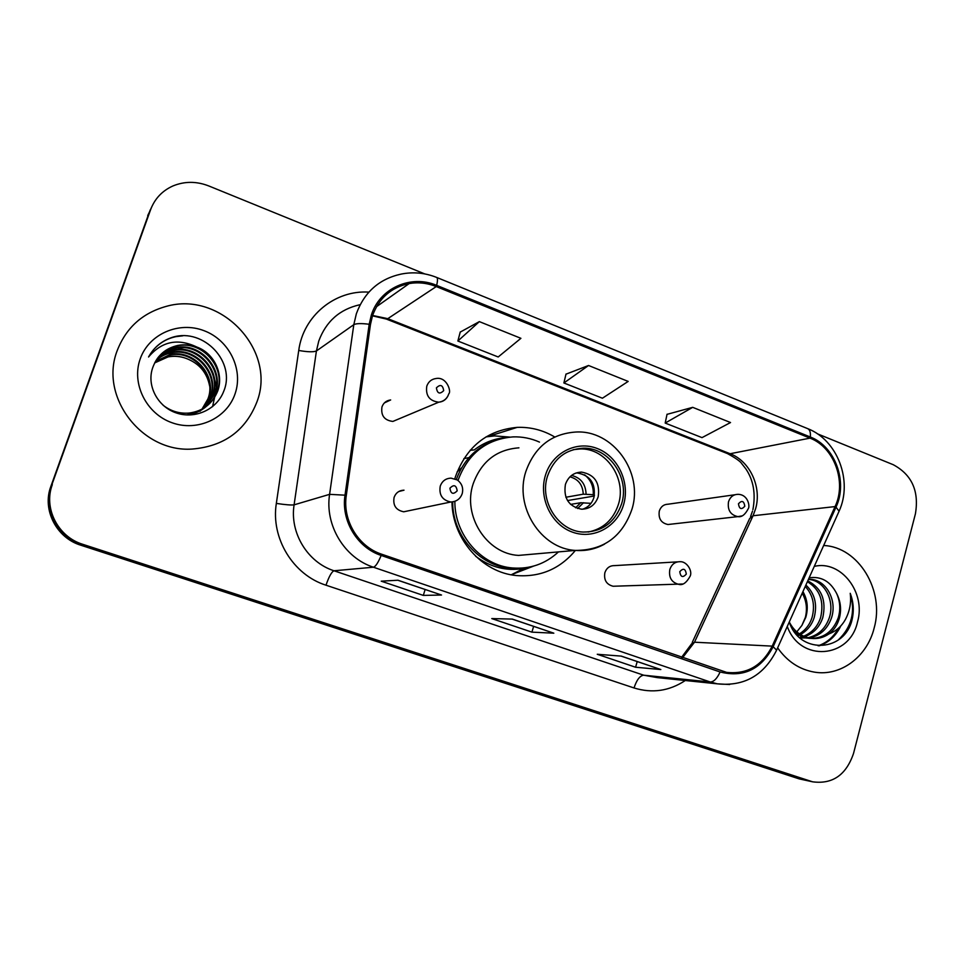 <?xml version="1.0" encoding="UTF-8"?>
<svg xmlns="http://www.w3.org/2000/svg" width="965" height="965" viewBox="0 0 965 965"><rect width="100%" height="100%" fill="white"/><g stroke="black" fill="none" stroke-linecap="round" stroke-linejoin="round"><path stroke-width="1.45" d="M554.742 437C543.03 430.088 530.497 426.892 517.156 427.374C487.096 430.161 466.529 446.602 455.444 476.71L454.829 478.773M451.97 501.993C452.356 539.158 482.223 572.715 516.589 575.562C540.364 577.275 559.99 568.892 575.43 550.424M677.563 561.859L614.536 565.623C609.808 565.55 606.587 567.915 604.862 572.703C603.716 580.013 606.466 584.525 613.113 586.25L615.405 586.177M398.81 491.511L404.009 490.184C399.16 490.365 395.855 492.777 394.082 497.433C392.791 505.431 396.012 510.22 403.732 511.788L408.593 510.774M734.968 494.743L668.082 504.2C663.763 504.345 660.832 506.625 659.3 511.052C658.251 518.567 661.134 523.066 667.973 524.514L670.578 524.224M384.372 402.912L390.656 399.956C386.386 400.499 383.479 402.827 381.959 406.941C380.753 415.565 384.396 420.39 392.864 421.428L438.749 402.188C429.473 401.006 425.493 395.65 426.783 386.145C428.448 381.609 431.62 379.052 436.276 378.473C446.831 376.627 451.524 391.694 448.834 393.708C447.205 398.593 443.84 401.416 438.749 402.188C442.923 401.814 445.987 399.727 447.941 395.952M150.275 209.815L50.843 486.457C41.953 509.665 56.416 537.879 80.795 545.213L799.165 778.876L812.614 781.819C832.566 784.449 846.208 774.967 853.543 753.388L915.411 513.838C919.247 491.064 911.853 474.696 893.252 464.708L817.403 433.816M424.781 273.927L208.73 185.931C196.486 181.167 184.544 181.179 172.904 185.968C162.168 190.817 154.738 198.73 150.6 209.695L51.579 485.552C42.617 508.941 57.188 537.36 81.76 544.755L804.677 780.01L81.76 544.755C57.188 537.36 42.617 508.941 51.579 485.552L149.153 212.638L50.843 486.457M151.734 206.86L149.153 212.638L151.734 206.86M117.26 350.488C98.9 396.675 142.096 452.657 192.095 449.063C224.109 446.385 245.737 430.607 256.992 401.73C276.81 350.379 220.901 290.453 166.077 306.424C142.422 313.046 126.15 327.726 117.26 350.488C98.9 396.675 142.096 452.657 192.095 449.063C224.109 446.385 245.737 430.607 256.992 401.73C276.81 350.379 220.901 290.453 166.077 306.424C142.422 313.046 126.15 327.726 117.26 350.488M777.645 647.865C787.271 661.483 799.527 669.565 814.436 672.135C840.72 676.634 867.149 656.719 874.145 628.07C884.917 590.556 858.573 546.938 823.664 545.502C858.573 546.938 884.917 590.556 874.145 628.07C867.149 656.719 840.72 676.634 814.436 672.135C799.527 669.565 787.271 661.483 777.645 647.865M372.502 315.736C379.004 298.028 391.235 287.293 409.196 283.553C418.376 282.021 427.399 283.022 436.276 286.569L810.009 438.134C834.206 447.205 846.872 481.993 835.063 506.589L772.205 646.128C762.145 665.802 746.946 674.547 726.609 672.376L381.561 554.175C358.28 546.612 342.382 520.292 346.302 495.395L370.464 324.517L372.502 315.736M371.284 315.253L369.197 324.264L345.012 495.178C340.983 520.702 357.291 547.686 381.163 555.442L720.107 671.978C743.4 677.828 761.083 669.396 773.158 646.695L835.992 507.168C848.078 481.969 835.111 446.325 810.323 437.012L436.65 285.375C410.945 274.253 379.534 288.209 371.284 315.253M692.701 407.339L665.187 423.056L702.013 437.628L730.529 422.537L692.701 407.339L667.02 414.359M479.352 321.622L457.856 341.019L498.193 356.978L520.907 338.317L479.352 321.622L460.233 332.093M588.541 365.494L563.886 382.972L602.413 398.219L628.179 381.416L588.541 365.494L565.985 374.167M52.327 484.635C43.292 508.193 57.984 536.842 82.725 544.296L812.614 781.819M441.524 595.031L423.309 595.405L381.235 581.171L397.978 580.23L441.524 595.031L397.797 580.242M660.832 669.541L635.585 667.237L597.263 654.27L621.303 656.116L660.832 669.541L621.05 656.091M553.826 633.185L531.908 632.147L491.776 618.577L512.355 619.096L553.826 633.185L512.138 619.096M531.908 632.147L533.621 626.394M635.585 667.237L637.202 661.58M423.309 595.405L425.131 589.531M563.886 382.972L566.021 374.01M457.856 341.019L460.269 331.936M665.187 423.056L667.056 414.202M155.462 361.441L170.105 354.505C194.013 349.077 217.535 375.807 208.464 398.509L202.252 409.076M202.011 409.341L201.263 410.137M155.293 361.754L169.623 355.06C193.483 349.644 216.956 376.314 207.909 398.967L201.938 409.244M201.697 409.51L200.961 410.318M200.708 410.571L199.96 411.319M156.197 360.198C160.829 355.989 166.113 353.347 172.047 352.249C196.148 346.785 219.875 373.769 210.72 396.663L203.494 408.364M203.241 408.629L202.457 409.389M156.004 360.5C160.588 356.447 165.763 353.878 171.553 352.816C195.606 347.364 219.284 374.275 210.153 397.134L203.181 408.545M202.927 408.81L202.155 409.582M157.006 358.968C161.855 354.155 167.524 351.151 174.014 349.945C198.32 344.457 222.252 371.682 213.024 394.794L204.713 407.604M204.435 407.845L203.627 408.581M156.8 359.269C161.589 354.613 167.162 351.706 173.519 350.524C197.777 345.036 221.648 372.213 212.445 395.264L204.411 407.797M157.862 357.774C162.892 352.322 168.947 348.932 176.028 347.605C200.539 342.08 224.676 369.571 215.364 392.888L205.895 406.784M157.645 358.075C162.627 352.78 168.585 349.487 175.521 348.196C199.984 342.671 224.061 370.102 214.773 393.358L205.605 406.989C200.032 411.572 193.82 414.166 187.017 414.805M205.328 407.23L204.496 407.93M196.884 347.062C190.648 344.782 184.315 344.24 177.886 345.434C165.823 348.16 157.572 355.204 153.145 366.567C145.86 384.528 157.259 406.663 176.342 412.96C195.352 419.486 216.872 409.281 223.639 391.476C236.341 362.14 203.736 327.823 172.976 337.135C162.108 340.548 153.978 347.159 148.562 356.99C161.746 341.296 177.85 337.991 196.884 347.062C214.29 353.335 223.88 374.203 217.752 390.934C212.553 403.756 203.024 411.126 189.152 413.056C179.574 413.852 170.877 411.235 163.073 405.228M158.562 356.893C163.688 350.922 170.021 347.231 177.548 345.82C202.228 340.271 226.522 367.955 217.149 391.428C211.962 404.214 202.457 411.572 188.609 413.503L189.152 413.056M140.214 358.908C131.228 383.696 146.378 413.864 172.096 422.767C197.68 432.031 227.016 418.183 235.11 393.708C243.578 369.354 229.175 340.018 203.977 330.669C178.911 320.959 148.815 333.974 140.214 358.908M154.786 362.707L168.2 356.724C174.098 355.603 180.105 356.169 186.233 358.437C180.274 356.266 174.207 355.759 168.043 356.917L154.677 362.912M186.233 358.437C199.248 363.419 207.041 372.623 209.634 386.06M210.032 391.79L208.609 400.945M152.94 350.404C159.225 343.07 166.969 338.462 176.197 336.604L182.723 335.832M170.624 347.907L175.895 347.762M177.705 347.87L190.853 351.139M213.072 373.105L216.389 386.41M216.498 388.835L212.553 406.675M547.505 476.143C539.133 501.197 558.397 531.196 583.113 532.053C602.088 532.053 614.922 522.644 621.593 503.839C630.036 477.916 609.048 447.229 583.186 448.206C565.731 449.244 553.838 458.556 547.505 476.143M588.204 532.041C603.258 528.965 613.33 519.725 618.444 504.309C626.852 478.519 605.948 447.977 580.206 448.954L573.186 449.678M461.68 467.699L457.084 471.994M497.192 439.726C477.554 445.818 463.948 459.05 456.349 479.412M539.495 442.103C531.015 438.327 522.21 436.59 513.054 436.892C486.264 439.196 467.904 453.719 458.001 480.449M518.929 447.832C496.613 449.521 481.354 461.499 473.188 483.755C462.259 515.66 486.686 553.874 518.531 555.406L534.61 553.994M454.865 501.426C454.467 534.948 481.414 565.671 512.524 567.963C530.135 569.278 545.454 563.922 558.47 551.896M452.706 501.933C452.332 535.285 479.171 565.84 510.147 568.132L520.618 568.18M565.394 484.502C563.367 498.254 568.735 506.492 581.497 509.206C589.712 509.074 595.272 504.924 598.191 496.746C600.158 482.753 594.609 474.539 581.533 472.102C573.62 472.44 568.24 476.577 565.394 484.502M582.558 509.218C588.204 507.373 591.991 503.453 593.933 497.47C595.9 483.562 590.375 475.395 577.384 472.983L575.948 473.031M533.416 566.166L511.185 574.778M463.863 458.628L468.954 457.603M470.184 450.245L474.237 449.931C483.779 442.597 494.43 438.472 506.203 437.555M486.034 436.892L494.587 435.903L509.87 437.097M594.307 496.01L567.504 500.57M584.621 474.816C590.797 479.87 593.68 486.493 593.27 494.695L594.464 495.154M565.876 497.252L583.234 494.189L593.27 494.695M590.037 504.49L590.942 503.404M590.713 503.32L580.701 502.741L570.568 504.393M805.884 585.055C814.75 593.403 817.524 604.211 814.195 617.491C811.794 624.994 807.223 630.688 800.48 634.56M799.382 635.127L797.669 635.875M805.256 586.455C812.976 594.85 815.256 605.188 812.072 617.467C809.852 624.476 805.642 629.952 799.442 633.896M798.357 634.512L797.018 635.175M807.753 580.882C821.529 587.938 826.535 600.182 822.783 617.624C819.587 627.081 813.543 633.438 804.677 636.695M803.58 637.021L800.335 637.684M807.391 581.714C819.888 589.277 824.291 601.243 820.624 617.588C817.632 626.562 811.963 632.775 803.616 636.249M802.53 636.623L799.285 637.443L807.862 638.142M808.465 579.302L810.914 579.374C826.474 580.315 837.294 600.519 831.541 617.757C827.415 629.228 819.876 635.971 808.96 638.01M808.417 579.41L808.742 579.434C824.279 580.375 835.075 600.519 829.333 617.721C825.437 628.698 818.284 635.368 807.874 637.756M806.788 637.937L799.792 637.889M789.274 622.003C799.008 653.329 841.564 652.605 851.239 622.787L851.842 620.676C854.17 611.376 853.639 602.256 850.225 593.306C851.395 602.341 849.827 610.99 845.533 619.24C841.733 626.213 836.197 631.11 828.935 633.933C834.098 630 837.608 624.645 839.466 617.865C841.564 609.325 840.611 601.195 836.631 593.487C840.177 601.376 840.708 609.494 838.235 617.853C832.723 632.159 822.988 638.975 809.008 638.311C803.133 637.491 798.007 635.006 793.64 630.857M828.935 633.933C823.495 637.636 817.584 639.12 811.203 638.396C801.288 636.719 793.99 631.243 789.286 621.967M802.94 591.593C807.488 599.615 808.429 608.203 805.775 617.371L801.915 625.404L796.813 631.858M801.915 625.404L805.365 617.371C807.476 608.819 806.426 600.761 802.229 593.173M787.283 626.442C800.057 662.533 849.707 658.613 857.499 621.967C866.244 592.643 840.949 559.772 814.279 566.395M836.631 593.487C830.346 581.304 821.179 576.081 809.14 577.818M850.225 593.306C855.581 611.581 851.673 627.057 838.489 639.747M838.609 628.082C833.688 636.924 826.86 642.823 818.127 645.79M840.817 625.899C836.004 635.875 828.802 642.521 819.201 645.838M80.795 545.213L82.725 544.296M147.717 215.533L150.6 209.695M799.165 778.876L810.262 781.168M835.063 506.589L753.05 515.756L755.571 508.869C761.988 487.216 749.998 461.113 730.107 453.731L387.785 318.667L372.599 315.471M682.557 657.744L694.51 642.207L753.05 515.756L749.684 518.458L692.231 642.473M436.276 286.569L387.785 318.667L386.302 319.053L372.466 315.844M720.107 671.978C717.079 678.588 713.786 681.917 710.252 681.99L373.419 567.215C344.505 557.927 324.686 525.25 329.596 494.345L353.805 324.674L356.35 313.77C364.312 292.166 379.197 278.945 401.006 274.12C413.117 271.684 424.998 272.781 436.65 277.425C437.76 277.98 437.76 280.622 436.65 285.375M359.692 304.783C339.704 309.319 326.061 321.405 318.764 341.055L316.423 350.958L294.096 504.84C289.572 532.825 307.594 562.366 333.999 570.773L643.703 675.198L657.298 677.623M369.197 324.264C361.32 323.263 356.181 323.408 353.805 324.674L316.423 350.958C313.553 352.189 307.654 352.032 298.74 350.464C303.263 315.772 335.157 289.826 368.871 292.13M685.271 680.518C669.288 691.061 652.207 693.546 634.029 687.961L325.989 585.2C328.956 576.624 331.622 571.823 333.999 570.773L373.419 567.215C375.602 566.588 378.183 562.655 381.163 555.442M729.637 684.511L717.321 683.835L710.252 681.99L643.703 675.198C639.904 675.645 636.671 679.903 634.029 687.961M773.158 646.695L776.608 650.169L776.186 651.122M325.989 585.2C293.167 574.899 270.67 538.181 276.34 503.404C285.399 504.779 291.309 505.25 294.096 504.84L329.596 494.345L345.012 495.178M835.992 507.168L839.08 511.209L838.464 512.56M810.323 437.012C810.745 432.404 809.84 429.606 807.596 428.605L436.65 277.425M276.34 503.404L298.74 350.464M379.51 304.566L377.93 304.325M772.205 646.128L694.51 642.207L691.615 643.812L681.531 657.394M810.009 438.134L730.107 453.731L727.429 453.574L386.302 319.053M623.607 504.586C630.217 482.464 617.986 456.324 597.19 448.484C576.515 440.317 552.077 452.742 545.418 475.359C538.434 497.868 551.232 524.658 572.39 532.113C593.451 539.918 617.311 526.842 623.607 504.586M525.877 471.427C534.731 446.94 551.28 433.828 575.526 432.055C612.956 429.485 643.679 472.38 631.966 509.206C622.401 536.673 603.535 550.4 575.369 550.412C540.774 548.699 514.056 506.541 525.877 471.427M604.572 544.103C595.489 549.121 585.755 551.22 575.369 550.412L518.531 555.406M475.649 556.25C490.28 567.251 506.239 571.34 523.549 568.518L511.317 574.754M571.557 475.431C580.833 477.735 585.671 483.984 586.081 494.152M569.965 476.819C578.373 479.135 582.8 484.925 583.234 494.189M583.535 502.717L577.589 508.531M580.701 502.741L575.61 507.795M436.409 387.858C437.326 393.587 439.751 394.516 443.683 390.656C442.778 384.939 440.354 384.01 436.409 387.858M741.808 515.937L737.911 516.625C730.517 515.02 727.381 510.075 728.503 501.824C730.143 496.975 733.291 494.478 737.948 494.321C748.37 494.514 749.841 506.504 748.442 508.374C745.221 514.635 741.711 517.385 737.911 516.625L667.973 524.514M738.454 503.79C739.311 509.146 741.434 509.966 744.811 506.239C743.955 500.883 741.844 500.075 738.454 503.79M440.245 486.131C442.175 480.992 445.782 478.326 451.077 478.145L457.301 479.967C461.873 483.429 463.514 487.916 462.259 493.441C460.414 498.821 456.602 501.679 450.824 502.005C442.38 500.256 438.846 494.961 440.245 486.131M457.181 490.823C456.276 485.106 453.852 484.225 449.919 488.194C450.836 493.923 453.26 494.804 457.181 490.823M669.819 569.483C671.676 564.211 675.162 561.618 680.277 561.702C686.754 561.389 692.677 570.81 690.204 576.081C686.525 582.751 682.725 585.514 678.793 584.38C671.592 582.486 668.6 577.528 669.819 569.483M686.32 574.091C685.452 568.638 683.256 567.842 679.758 571.702C680.627 577.154 682.822 577.951 686.32 574.091M682.581 584.006L613.113 586.25M488.206 436.518L517.156 427.374M752.483 511.173L750.565 516.528M409.196 283.553L376.483 306.713M657.575 677.647L717.321 683.835C744.148 686.646 763.918 675.428 776.608 650.169L839.08 511.209C852.976 481.173 837.656 440.016 807.596 428.605M379.112 304.856L377.737 304.626M752.893 509.701C755.848 493.827 753.496 480.22 745.849 468.881L741.856 463.791C740.577 461.547 735.764 458.146 727.429 453.574M510.147 568.132L512.524 567.963M580.206 448.954L583.186 448.206M577.384 472.983L581.533 472.102M529.351 567.118L523.549 568.518M800.359 637.974L802.506 638.058M809.008 638.311L811.203 638.396M808.742 579.434L810.914 579.374M403.732 511.788L450.824 502.005"/></g></svg>
